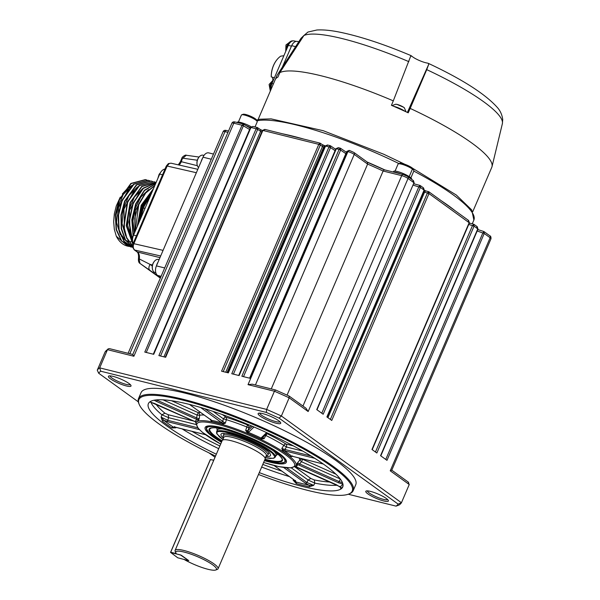 <?xml version="1.0" encoding="UTF-8"?>
<svg xmlns="http://www.w3.org/2000/svg" width="600" height="600" viewBox="0 0 600 600"><rect width="100%" height="100%" fill="white"/><g stroke="black" fill="none" stroke-linecap="round" stroke-linejoin="round"><path stroke-width="0.9" d="M165.03 169.012A8.603 5.475 104 0 0 159.72 174.083L133.575 235.087A8.603 5.475 104 0 0 133.05 243.615M139.95 263.4L139.035 258.608M159.96 257.632L137.422 252.022A2.46 1.838 -54.2 0 1 136.935 251.798L134.212 249.833L137.422 252.022A7.38 4.695 -76 0 1 139.297 258.968L150.105 264.42L152.498 265.02M166.718 166.553L169.282 163.462L171.007 163.185L168.398 163.59L166.297 166.042L133.02 243.697A2.46 0.473 23.2 0 1 133.02 243.69A2.46 0.473 23.2 0 1 133.852 243.683C132.863 246.502 133.14 248.625 134.7 250.058L160.665 255.99M171.007 163.185L197.82 169.312M182.317 158.708L181.328 161.708A2.46 0.473 -156.8 0 0 180.398 161.7L181.898 158.197C181.665 157.178 185.752 154.335 186.315 155.273L199.065 157.05M186.308 155.265L182.835 158.212L197.325 160.23M150.795 194.91L144.285 206.032L143.498 208.058L144.998 208.433M140.385 219.188L143.94 205.95L151.23 193.897M136.935 251.798C138.27 252.697 138.78 254.985 138.458 258.645C138.248 261.165 138.788 262.778 140.062 263.49L160.328 278.123L140.085 263.505L149.91 270.353C148.493 268.942 148.56 266.962 150.105 264.42L152.317 265.965M196.358 172.718L163.08 250.365L133.852 243.683L167.13 166.035L196.358 172.718L203.017 157.185L211.282 159.24M128.843 241.913L125.685 240.202M125.137 239.782L119.962 232.987M118.988 230.625L118.433 207.66L129.36 188.145M124.515 232.013L123.953 209.048L134.88 189.525M130.042 233.4L129.472 210.428L140.4 190.898M134.79 232.26L135.368 210.39L145.928 192.27M139.208 221.947L142.83 206.235L151.267 193.815M137.183 226.665L141.18 205.26L153.532 188.52M134.97 231.84L134.805 218.295L138.42 204.577L145.59 192.653L154.837 185.475M133.02 234.938L131.812 219.795L135.653 203.888L144.405 190.252L155.625 183.645M132.097 239.347L128.895 222.142L132.892 203.197L143.137 188.153L156.053 182.64M132.833 244.178L126.21 225.562L130.132 202.515L141.817 186.27L156.203 182.295M132.517 245.865L126.66 238.155L123.653 227.145L127.373 201.825L139.155 185.512L153.983 181.748L139.493 185.602L127.718 201.907L123.96 226.95L126.78 237.765L132.532 245.678M132.578 246.998L125.31 240.06L121.215 228.735L120.983 214.972L124.613 201.135L136.395 184.822L150.87 180.968M132.66 247.395L124.02 241.47L118.868 230.115L118.08 215.542L121.845 200.452L133.635 184.132L148.11 180.285M130.455 246.84L121.41 240.975L116.137 229.567L115.32 214.83L119.085 199.763L130.875 183.45L145.35 179.595M151.785 192.6L142.275 205.74L138.458 223.688M148.635 189.547L140.873 197.025L135.36 208.005L132.968 220.942L134.363 233.055M143.115 188.175L134.4 197.055L128.79 210.225L127.59 225.067L131.265 237.368M130.635 241.485L131.04 241.763M137.595 186.803L128.88 195.675L123.27 208.845L122.062 223.688L125.738 235.987M127.875 240.803L128.28 241.08M121.05 235.92L125.52 240.39M132.067 185.43L123.203 194.55L117.585 208.147L116.55 222.428L120.21 234.6M128.767 246.353A34.425 21.9 -76 0 1 127.41 246.083A34.425 21.9 -76 0 1 116.317 236.228L114.323 229.35L113.663 221.7L114.337 213.757L116.257 206.01L120.24 197.183M122.31 194.01L127.688 188.205L132.21 185.303M116.317 236.228L127.695 246.15L128.91 246.397M146.873 180.038L145.703 179.685L131.205 183.54L119.43 199.853L115.642 215.123L116.475 229.612L121.755 241.058L130.455 246.847L131.678 247.095M149.632 180.727L148.462 180.375L133.965 184.23L122.19 200.535L118.425 215.587L119.145 229.913L124.192 241.343L132.653 247.38M152.392 181.41L151.222 181.065L136.733 184.913L124.958 201.225L121.32 215.108L121.507 228.525L125.407 239.745L132.562 246.9M155.16 182.1L153.983 181.748M156.195 182.31L141.968 186.51L130.477 202.597L126.54 225.472L132.915 243.952M156.015 182.722L143.288 188.415L133.238 203.288L129.24 221.933L132.09 238.65M155.55 183.817L144.547 190.545L135.998 203.97L132.172 219.712L133.238 234.54M154.71 185.775L145.718 192.99L138.757 204.66L135.21 231.278M153.322 189.023L141.525 205.35L137.505 225.915M160.56 277.597L157.545 275.415A7.38 4.695 -76 0 1 156.42 265.89L163.08 250.365M130.17 246.487A34.425 21.9 -76 0 1 128.91 246.368M213.495 154.072L208.77 152.895A7.38 4.695 104 0 0 203.017 157.185M157.972 262.282A8.603 5.475 104 0 0 156.495 265.733M159.105 259.642L158.415 259.47A6.765 4.305 104 0 0 154.26 261.465A6.765 4.305 104 0 0 152.415 268.89A6.765 4.305 104 0 0 154.163 272.138A6.765 4.305 104 0 0 155.145 272.595L155.835 272.767M154.118 261.653A6.022 3.833 104 0 0 153.983 261.825A6.022 3.833 104 0 0 152.34 268.44A6.022 3.833 104 0 0 152.377 268.657M202.665 158.01A8.603 5.475 104 0 0 201.18 161.46M203.985 155.422L203.1 155.197A6.765 4.305 104 0 0 198.952 157.192A6.765 4.305 104 0 0 197.1 164.618A6.765 4.305 104 0 0 198.548 167.61M198.81 157.38A6.022 3.833 104 0 0 198.675 157.553A6.022 3.833 104 0 0 197.025 164.167A6.022 3.833 104 0 0 197.07 164.385M100.77 371.22L99.683 367.868L107.475 349.673A165.975 31.672 -156.8 0 0 105.067 351.99L97.275 370.185L98.677 373.23A163.515 31.2 23.2 0 1 100.77 371.22L266.295 412.418L266.64 409.418L99.683 367.868A165.975 31.672 -156.8 0 0 97.275 370.185M215.025 457.26L208.972 452.888M138.285 401.835L98.677 373.23M105.067 351.99L108.165 348.847M396.053 506.13A163.515 31.2 -156.8 0 0 398.145 504.112L279.09 418.132L281.37 416.002A165.975 31.672 23.2 0 0 266.64 409.418L274.433 391.23L248.025 384.653L252.188 384.165L275.543 389.978L289.058 396.015L289.163 397.815L281.37 416.002L401.445 502.725A165.975 31.672 23.2 0 1 399.037 505.043L396.053 506.13L348.248 494.228M279.09 418.132A163.515 31.2 -156.8 0 0 266.295 412.418M367.89 493.89A12.293 2.348 23.2 0 1 366.188 491.01A12.293 2.348 23.2 0 1 378.015 494.025A12.293 2.348 23.2 0 1 388.357 500.513A12.293 2.348 23.2 0 1 381.18 500.228A12.293 2.348 23.2 0 1 367.89 493.89M110.52 378.877A12.293 2.348 23.2 0 1 108.817 375.998A12.293 2.348 23.2 0 1 120.653 379.013A12.293 2.348 23.2 0 1 130.988 385.5A12.293 2.348 23.2 0 1 123.81 385.215A12.293 2.348 23.2 0 1 110.52 378.877M260.22 416.13A12.293 2.348 23.2 0 1 258.517 413.257A12.293 2.348 23.2 0 1 270.353 416.265A12.293 2.348 23.2 0 1 280.688 422.752A12.293 2.348 23.2 0 1 273.51 422.475A12.293 2.348 23.2 0 1 260.22 416.13M348.502 494.138L349.44 493.778A116.797 22.282 -156.8 0 0 353.197 490.673L355.763 484.688A116.797 22.282 -156.8 0 0 257.19 418.192A116.797 22.282 -156.8 0 0 141.053 392.662L138.488 398.655A116.797 22.282 -156.8 0 0 138.833 403.507L139.222 404.438A116.062 22.148 23.2 0 1 206.978 407.1A116.062 22.148 23.2 0 1 332.445 466.957A116.062 22.148 23.2 0 1 348.502 494.138A116.062 22.148 23.2 0 1 258.48 474.472M163.928 356.85L260.55 131.407A1.965 1.395 -55.6 0 0 260.257 129.465L257.257 127.507L252.877 126.42L250.95 127.462L256.118 128.752L158.887 355.597L165.66 357.285L262.89 130.433L318.803 144.352L221.572 371.197L228.345 372.885L325.567 146.032L328.995 146.887L231.772 373.733L239.138 375.57L336.36 148.725L339.082 149.4L241.86 376.245L250.035 378.278L347.257 151.433L347.91 151.597A4.92 0.938 23.2 0 1 354.24 154.425L367.62 164.085A123.562 23.58 23.2 0 1 383.115 171.015L384.263 169.837M109.485 348.645L108.172 348.855L107.475 349.673L133.89 356.25L233.775 123.188L242.01 125.243L144.788 352.087L153.72 354.308L250.95 127.462L250.478 127.455L153.3 354.202M133.89 356.25L132.757 354.502M231.9 123.165A4.92 0.938 23.2 0 1 233.775 123.188A1.965 1.252 -76 0 1 235.312 122.047C233.625 121.575 232.485 121.95 231.9 123.165L132.773 354.465L109.448 348.638M271.26 388.912L367.62 164.085L367.395 162.292M287.07 395.107L383.115 171.015L401.715 175.642A4.92 0.938 23.2 0 1 408.045 178.47L413.97 182.752L412.957 180.39M275.58 389.993L274.433 391.23A165.975 31.672 -156.8 0 1 289.163 397.815L308.16 411.533L305.94 408.195M476.7 226.425L477.787 228.833L380.558 455.685L386.985 460.327L484.215 233.475L490.14 237.757A4.92 0.938 23.2 0 1 490.98 238.778L391.778 470.19M468.112 220.222L469.2 222.63L371.97 449.482L376.845 453L474.067 226.147L477.998 229.087L380.805 455.857M423.03 187.665L424.118 190.072L326.888 416.925L331.763 420.442L428.985 193.59L469.41 222.892L372.218 449.655M321.78 413.235L418.875 186.697L420.06 185.52L420.397 187.387L323.175 414.24L316.748 409.597L413.97 182.752L316.987 409.77M408.12 482.092L409.245 484.53L401.445 502.725L398.145 504.112M409.245 484.53L390.248 470.812L391.658 470.205M367.365 490.882A11.062 2.115 -156.8 0 0 369.285 493.013A11.062 2.115 -156.8 0 0 379.897 498.255A11.062 2.115 -156.8 0 0 387.638 499.575M109.995 375.87A11.062 2.115 -156.8 0 0 111.915 377.993A11.062 2.115 -156.8 0 0 122.535 383.243A11.062 2.115 -156.8 0 0 130.275 384.555M259.695 413.13A11.062 2.115 -156.8 0 0 261.615 415.252A11.062 2.115 -156.8 0 0 272.235 420.502A11.062 2.115 -156.8 0 0 279.968 421.815M353.197 490.673A116.797 22.282 -156.8 0 0 333.285 466.425A116.797 22.282 -156.8 0 0 217.013 409.553A116.797 22.282 -156.8 0 0 138.488 398.655M215.542 456.067A116.062 22.148 23.2 0 1 139.222 404.438M259.275 472.62A105.735 20.175 -156.8 0 0 342.743 486.982A105.735 20.175 -156.8 0 0 293.535 445.965A105.735 20.175 -156.8 0 0 188.625 404.213A105.735 20.175 -156.8 0 0 148.373 403.68A105.735 20.175 -156.8 0 0 216.337 454.215M196.042 424.507L168.667 417.697L167.7 420.293L161.093 417.12L162.458 421.2A1.23 0.983 128.1 0 1 163.905 420.36L161.093 417.12L161.94 414.817A105.735 20.175 23.2 0 1 150.907 402.143M171.825 427.965L175.898 427.815L173.16 427.043A1.23 0.855 -56 0 0 171.825 427.965A105.735 20.175 -156.8 0 1 162.458 421.2M176.115 427.403L175.898 427.815L174.96 427.132M294.923 480.6L293.138 480.21L296.153 482.01A104.505 19.942 -156.8 0 0 309.022 485.213A1.23 0.855 -77.6 0 1 309.285 486.817A105.735 20.175 23.2 0 1 296.265 483.577L293.138 480.21L293.377 479.482M309.285 486.817L313.733 485.332L314.835 483.143L308.123 480.015L291.27 467.842M340.358 486.615L340.65 488.325A1.23 1.193 63.9 0 0 340.02 486.705A104.505 19.942 -156.8 0 0 342.577 484.245A1.23 1.208 -157.4 0 1 343.005 484.545M156.375 399.9L196.688 417.93L196.072 419.115L156.555 401.46L157.38 399.817M150.81 401.287A104.505 19.942 -156.8 0 0 150.435 401.978A1.23 1.208 22.6 0 0 149.85 401.88M154.462 403.433L149.76 401.947M155.962 404.13A103.275 19.703 -156.8 0 0 164.895 413.183L161.94 414.817L168.667 417.697L168.218 414.72L194.055 421.147M296.265 483.577A1.23 0.705 105.4 0 0 296.153 482.01L294.907 480.585M286.56 467.82L306.885 482.498L305.535 483.278L309.022 485.213L313.733 485.332L306.885 482.498L308.123 480.015L310.822 478.447L314.228 479.918A103.275 19.703 -156.8 0 0 330.337 482.055M337.327 485.197A105.735 20.175 23.2 0 1 314.835 483.143L314.228 479.918M338.52 482.775L299.01 465.12L299.625 463.928L339.135 481.59L338.52 482.775L342.938 484.162M340.343 479.085L339.135 481.59L342.51 482.775M164.895 413.183L168.218 414.72M251.077 126.712A9.832 1.875 -156.8 0 0 236.91 122.407L236.895 122.438M250.38 127.695A9.832 1.875 -156.8 0 0 245.88 125.528M411.607 179.31L411.668 179.183A9.832 1.875 -156.8 0 0 409.987 177.142A9.832 1.875 -156.8 0 0 400.192 172.35A9.832 1.875 -156.8 0 0 393.585 171.435L393.33 172.028M401.077 173.955A9.832 1.875 -156.8 0 0 393.952 172.185M189.57 404.452L210.63 419.722M189.435 404.415L210.435 419.52M210.188 419.408L211.83 421.597A1.23 0.892 101.3 0 0 211.425 420.33L210.24 419.445M210.862 419.827L211.425 420.33A55.605 10.613 23.2 0 1 222.21 423.015A1.23 0.66 -73.9 0 1 222.39 424.222L225.33 423.202L222.21 423.015L221.257 422.415L200.542 407.46M204.712 408.705L225.33 423.202L226.373 419.678A2.46 1.193 107 0 0 226.125 417.285A2.46 1.838 -54.2 0 0 223.425 418.853L213.083 411.375M251.145 425.783L248.888 427.95L246.907 427.02A56.025 10.688 23.2 0 0 226.373 419.678L223.425 418.853L222.608 421.627L221.257 422.415M204.097 415.005A56.025 10.688 23.2 0 0 199.657 415.26L197.062 415.058L196.688 417.93L199.185 418.905L199.657 415.26A2.46 2.325 78.3 0 0 198.292 412.68L197.062 415.058L162.968 399.817M199.185 418.905L197.4 419.655A1.23 1.177 -108.6 0 1 198.097 420.938L199.185 418.905M154.493 403.447L193.972 421.088M263.618 462.495L278.805 466.627L290.745 467.888L295.725 466.035A54.36 10.373 -156.8 0 0 286.785 454.23A54.36 10.373 -156.8 0 0 231.248 427.268A54.36 10.373 -156.8 0 0 195.968 423.285L196.005 422.955A1.23 1.208 8.6 0 0 195.255 421.717L150.172 401.955M194.01 421.103L196.178 421.8M299.01 465.12L297.757 464.505L297.51 462.847L296.34 464.842A1.23 1.208 -171.4 0 1 297.757 464.505A55.605 10.613 23.2 0 1 295.62 466.567L295.29 466.47A1.23 1.177 -108.6 0 1 295.62 466.567L336.428 484.748M297.51 462.847L299.625 463.928L301.47 461.715L299.858 460.035L297.51 462.847M340.252 478.957L301.47 461.715L302.707 459.338A2.46 2.4 -6.1 0 0 299.858 460.035A56.025 10.688 23.2 0 0 299.093 458.01M292.957 456.442L291.99 456.3L292.575 455.94M323.325 464.04L292.582 456.345L323.243 463.98M292.733 456.322L291.668 456.188A1.23 1.013 -50.4 0 0 290.37 456.697L292.733 456.322M314.812 458.34L285.105 450.945L284.88 449.46L311.002 455.963M285.105 450.945L283.905 450.585L281.835 448.455L284.88 449.46L286.433 447.007L283.808 445.342L281.835 448.455L282.78 451.215A1.23 0.81 123 0 1 283.905 450.585A55.605 10.613 23.2 0 1 291.668 456.188L292.582 456.345M267.885 433.192L267.293 433.763A2.46 0.637 -63.8 0 0 265.875 435.495A56.025 10.688 23.2 0 1 283.808 445.342A2.46 1.515 121.9 0 1 285.983 444.03A2.46 1.567 -76 0 1 286.433 447.007L302.73 451.065M293.332 445.86L285.983 444.03A58.38 11.137 23.2 0 0 267.293 433.763A2.46 2.407 46.1 0 0 266.73 433.59M265.14 435.12L265.875 435.495L264.082 438.705L261.263 438.143L260.61 439.035L264.082 438.705L262.778 437.317L261.233 437.835L266.64 432.623M253.987 426.99L248.595 432.188L247.913 430.68L252.428 426.33M248.595 432.188L245.663 430.47L247.913 430.68L248.888 427.95A2.46 2.407 46.1 0 0 247.53 424.935L245.663 430.47L247.778 433.298L248.145 432.285A55.605 10.613 23.2 0 1 261.263 438.143L261.233 437.835M255.022 126.953L257.22 121.837A8.603 1.643 -156.8 0 0 257.19 121.477A8.603 1.643 -156.8 0 0 255.75 120.052A8.603 1.643 23.2 0 0 247.942 116.13A8.603 1.643 23.2 0 0 241.673 114.825A8.603 1.643 23.2 0 0 241.395 115.058L238.395 122.062M410.895 177.863L413.895 170.858A8.603 1.643 -156.8 0 0 413.865 170.498A8.603 1.643 -156.8 0 0 412.425 169.072L409.2 176.602M395.07 171.083L398.07 164.078A8.603 1.643 23.2 0 1 398.347 163.852A8.603 1.643 23.2 0 1 404.618 165.15A8.603 1.643 23.2 0 1 412.425 169.072M241.673 114.825L243.135 114.278A7.455 1.425 23.2 0 1 248.565 115.403A7.455 1.425 23.2 0 1 255.337 118.8A7.455 1.425 23.2 0 1 256.582 120.038L257.19 121.477M398.347 163.852L399.81 163.297A7.455 1.425 23.2 0 1 405.24 164.43A7.455 1.425 23.2 0 1 412.013 167.82A7.455 1.425 23.2 0 1 413.257 169.058L413.865 170.498M221.46 442.26A44.175 8.43 23.2 0 1 212.67 436.65A44.175 8.43 23.2 0 1 205.612 426.855A44.175 8.43 23.2 0 1 249.067 437.138A44.175 8.43 23.2 0 1 286.485 461.513A44.175 8.43 23.2 0 1 264.397 460.665M273.428 450.84A31.965 6.098 23.2 0 1 276.075 455.257L275.317 457.035L273.877 458.19L270.007 458.452L265.38 457.755M265.388 457.74L272.933 458.317L274.395 457.688L274.755 456.562L272.168 453.022L261.03 445.62L250.425 440.377L239.108 435.825L224.528 431.737L218.565 431.452L217.103 432.082L216.735 433.207L219.33 436.748L222.9 439.53L216.712 433.688L216.555 431.85L217.32 430.072A31.965 6.098 23.2 0 1 222.345 428.947M265.95 456.42A26.94 5.137 -156.8 0 0 270.577 454.897A26.94 5.137 -156.8 0 0 247.77 440.16A26.94 5.137 -156.8 0 0 221.37 433.808A26.94 5.137 -156.8 0 0 223.462 438.202M223.665 437.73L223.252 436.755A24.345 4.643 23.2 0 1 223.185 435.743A24.345 4.643 23.2 0 1 239.55 438.007A24.345 4.643 23.2 0 1 263.782 449.865A24.345 4.643 23.2 0 1 267.93 454.92A24.345 4.643 23.2 0 1 267.15 455.565L266.153 455.94M265.155 458.28L266.325 455.543A23.115 4.41 -156.8 0 0 262.388 450.743A23.115 4.41 -156.8 0 0 239.377 439.493A23.115 4.41 -156.8 0 0 223.837 437.332L222.667 440.07M218.055 568.785L265.125 458.97A23.362 4.455 -156.8 0 0 254.257 449.91A23.362 4.455 -156.8 0 0 231.075 440.685A23.362 4.455 -156.8 0 0 222.188 440.565L175.118 550.38A23.362 4.455 23.2 0 1 184.005 550.5A23.362 4.455 23.2 0 1 207.188 559.725A23.362 4.455 23.2 0 1 218.055 568.785A23.362 4.455 23.2 0 1 217.305 569.408L215.737 570A22.133 4.223 23.2 0 1 184.462 559.673L184.365 559.403M184.462 559.673L188.775 560.625L181.358 555.27L176.52 553.935A22.133 4.223 23.2 0 1 175.837 552.9L175.185 551.355A23.362 4.455 23.2 0 1 175.118 550.38M175.837 552.9A22.133 4.223 23.2 0 1 197.775 556.815A22.133 4.223 23.2 0 1 215.737 570M176.273 553.627L170.692 552.24L210.442 459.51L213.712 460.32M188.28 560.565L177.727 557.783L170.542 552.39L210.285 459.66L213.788 460.155M170.812 552.577L180.608 554.955M180.6 555.015L188.4 560.438M349.335 150.435L349.447 150.45A1.965 1.252 -76 0 0 347.91 151.597L248.025 384.653M349.597 150.555L346.793 151.425L349.185 150.39M243.51 376.657L340.627 150.075L339.082 149.4L340.23 148.155L338.288 147.675L335.895 148.718L338.7 147.84M233.423 374.145L330.532 147.562L328.995 146.887L330.142 145.65L327.495 144.99L325.103 146.032L327.907 145.155M223.23 371.61L320.34 145.028L318.803 144.352L319.942 143.108L264.817 129.39L262.425 130.433L265.23 129.555M160.545 356.01L257.655 129.428L256.118 128.752L257.265 127.507M146.257 352.455L243.39 125.812L242.01 125.243L243.562 124.155L243.39 125.812L249.608 129.502M261.757 131.985L257.655 129.428L257.663 127.688M225.735 372.233L322.485 146.498L320.34 145.028L319.942 143.108M335.055 150.667L330.532 147.562L330.142 145.65M345.84 153.653L340.627 150.075L340.23 148.155M302.962 406.05L401.715 175.642A1.965 1.252 -76 0 1 403.252 174.495L384.173 169.755L367.642 162.375L353.925 152.468L349.447 150.45M419.94 185.43L413.842 183.788M413.25 185.183L420.397 187.387L424.327 190.328L423.533 187.92L420.345 185.625M469.41 222.892L468.615 220.478L428.933 191.828L426.075 190.972A1.965 1.163 105 0 0 424.597 192.127L428.985 193.59L428.647 191.722L427.463 192.9L330.368 419.438M375.45 451.995L472.545 225.458L474.015 224.385L477.202 226.68L477.998 229.087M470.4 223.388A1.965 1.163 105 0 0 470.153 223.26L473.61 224.19L474.067 226.147L468.743 224.438M385.77 459.442L482.895 232.845L484.11 231.675L489.817 235.792A1.965 1.47 125.8 0 1 490.14 237.757L390.248 470.812M477.795 229.553L483.757 231.495L484.215 233.475L477.18 230.985M441.308 200.76A121.102 23.107 23.2 0 1 448.567 205.77A121.102 23.107 23.2 0 1 454.845 210.54M282.487 133.785A121.102 23.107 23.2 0 1 303.803 139.095M323.377 145.215A121.102 23.107 23.2 0 1 325.2 145.837M367.192 162.053A121.102 23.107 23.2 0 1 384.72 169.882M472.785 211.65L491.783 167.325A116.797 22.282 -156.8 0 0 491.783 167.325L489.87 171.788M491.783 167.325A116.797 22.282 -156.8 0 0 492.015 166.635A116.797 22.282 -156.8 0 0 410.183 108.413L408.232 112.823A116.797 22.282 -156.8 0 0 391.447 105.323L393.293 100.86A116.797 22.282 -156.8 0 0 279.84 72.623L277.928 77.07A116.797 22.282 -156.8 0 0 275.19 79.71L277.087 75.285A116.797 22.282 -156.8 0 0 277.08 75.3A116.797 22.282 -156.8 0 0 277.072 75.315L300.975 38.34L303.952 35.438M411.832 56.16L410.707 56.22L411.832 56.16A9.922 1.89 23.2 0 0 427.252 63.052L428.25 63.315L428.737 64.282L426.735 69.637L410.183 108.413M410.79 55.927L393.293 100.86M408.855 61.65A109.395 20.872 -156.8 0 0 303.892 35.527L279.84 72.623M303.892 35.527L307.935 32.055L316.868 30C323.145 29.61 330.817 30.338 339.885 32.19C360.39 36.428 384.18 44.265 411.248 55.71M282.337 67.155L291.69 45.675A7.38 4.695 -76 0 1 292.05 44.932A7.38 4.695 -76 0 1 297.42 41.445L298.755 41.775M288.382 53.273L291.435 46.148A7.62 4.853 -76 0 1 292.05 44.932M296.13 41.4L294.255 40.935A7.62 4.853 104 0 0 288.308 45.367L271.957 83.528A7.62 4.853 104 0 0 271.08 89.302M292.965 40.89A7.38 4.695 104 0 0 286.605 49.343M283.875 55.71L280.733 56.16A18.69 11.887 104 0 0 276.697 60.03A18.69 11.887 104 0 0 271.267 76.927L274.447 77.715M273.368 80.227A7.38 4.695 104 0 0 270.615 90.383M271.267 76.927L271.23 76.718A18.195 11.58 104 0 1 276.51 60.27L276.697 60.03M272.565 77.25A16.23 10.328 104 0 0 272.888 79.83M162.555 174.788L159.72 174.083M136.403 235.792L133.575 235.087M197.377 165.705L181.328 161.708A7.38 4.695 -76 0 1 178.98 165.007M149.91 270.353L160.5 277.718M157.545 275.415L161.108 276.308M156.42 265.89L164.692 267.952M124.583 239.325A29.505 18.773 -76 0 0 124.68 239.392A29.505 18.773 104 0 0 125.062 239.655M126.435 191.205A29.505 18.773 -76 0 1 128.745 188.858M129.817 353.707L224.985 131.655L227.947 132.39M223.118 131.632A4.92 0.938 23.2 0 1 224.985 131.655A1.965 1.252 -76 0 1 226.522 130.515C224.835 130.042 223.702 130.417 223.118 131.632L128.115 353.288M227.048 372.562L323.692 147.075A1.965 0.712 -71.1 0 1 324.862 145.822L322.185 144.555A1.965 1.395 -55.6 0 1 322.485 146.498L323.692 147.075A123.562 23.58 23.2 0 1 324.532 147.36M255.428 384.975L354.24 154.425A1.965 1.47 -54.2 0 0 353.925 152.468M308.16 411.533L408.045 178.47A1.965 1.47 -54.2 0 0 407.73 176.512L403.252 174.495M423.697 191.79L424.597 192.127L327.93 417.675M218.715 448.665A105.735 20.175 23.2 0 1 182.04 428.873M289.358 476.58A105.735 20.175 23.2 0 1 261.653 467.07M342.938 486.405A105.735 20.175 23.2 0 1 340.65 488.325M197.737 427.77L167.7 420.293A1.23 0.78 104 0 0 167.925 421.785L163.905 420.36A104.505 19.942 -156.8 0 0 173.16 427.043L175.403 427.185L205.388 434.647M191.962 431.347A103.275 19.703 -156.8 0 0 219.855 446.002M262.793 464.408A103.275 19.703 -156.8 0 0 281.79 471.12M171.54 400.725L198.292 412.68A58.38 11.137 23.2 0 1 200.513 412.418M156.555 401.46L154.11 400.222M195.255 421.717A55.605 10.613 23.2 0 1 197.4 419.655L196.072 419.115M199.373 429.607L167.925 421.785M175.403 427.185A1.23 0.78 104 0 0 175.583 427.268L174.113 427.05L174.645 426.592M274.043 465.518L294.712 480.382M274.178 465.555L295.14 480.69M305.535 483.278L283.665 467.49M294.757 466.845L310.822 478.447M294.75 466.515L340.02 486.705M302.625 458.888A58.38 11.137 23.2 0 1 302.707 459.338L335.925 474.188M222.368 414.57L226.125 417.285A58.38 11.137 23.2 0 1 247.53 424.935L248.01 424.463M211.83 421.597A54.427 10.387 23.2 0 1 222.39 424.222M196.005 422.955A54.427 10.387 23.2 0 1 198.097 420.938M296.34 464.842A54.427 10.387 23.2 0 1 295.868 465.862A54.427 10.387 23.2 0 1 295.793 465.952M282.78 451.215A54.427 10.387 23.2 0 1 286.92 454.043A54.427 10.387 23.2 0 1 290.37 456.697M247.778 433.298A54.427 10.387 23.2 0 1 260.61 439.035M263.625 462.465A53.182 10.147 -156.8 0 0 285.562 454.793A53.182 10.147 -156.8 0 0 209.587 422.618A53.182 10.147 -156.8 0 0 220.688 444.06L202.358 432.308L198.03 428.13L195.968 423.285M283.035 456.502A43.027 8.212 23.2 0 1 285.487 461.393L286.05 460.08M221.603 441.93L214.14 437.16L209.25 433.2L206.22 428.543L206.385 427.493A43.027 8.212 23.2 0 1 211.62 425.895M264.548 460.32A42.54 8.115 -156.8 0 0 277.597 452.812A42.54 8.115 -156.8 0 0 218.558 427.388A42.54 8.115 -156.8 0 0 221.603 441.915M264.795 459.75A39.832 7.598 -156.8 0 0 267.195 460.38A39.832 7.598 -156.8 0 0 273.765 451.05A39.832 7.598 -156.8 0 0 219.84 428.415A39.832 7.598 -156.8 0 0 221.85 441.345M222.09 440.79A39.345 7.508 23.2 0 1 216.48 437.107A39.345 7.508 23.2 0 1 209.775 428.94L211.403 427.965L213.952 427.755C217.56 427.822 222.638 428.82 229.185 430.748C245.228 435.757 259.612 442.215 272.347 450.135C284.317 458.145 282.218 460.5 282.097 459.938A39.345 7.508 23.2 0 1 267.12 459.743A39.345 7.508 23.2 0 1 265.028 459.195M216.555 431.85A31.965 6.098 23.2 0 1 238.05 434.835A31.965 6.098 23.2 0 1 269.873 450.397A31.965 6.098 23.2 0 1 275.317 457.035M426.322 191.093A1.965 1.163 105 0 0 426.075 190.972L424.327 190.335M469.357 223.005L470.153 223.26A1.965 1.163 105 0 0 468.998 223.853M413.798 171.09A121.102 23.107 23.2 0 1 453.225 194.903A121.102 23.107 23.2 0 1 473.873 220.042L472.252 223.822M256.935 120.863A121.102 23.107 23.2 0 1 399.007 163.605M426.735 69.637A109.395 20.872 23.2 0 1 502.365 123.698L492.015 166.635M428.737 64.282L407.385 112.433M295.597 46.65L291.69 45.675M403.237 110.528A8.235 1.575 -156.8 0 0 395.722 107.175M271.957 83.528L273.397 83.887M288.308 45.367L291.435 46.148M393.825 106.35A8.168 1.56 23.2 0 1 404.888 111.278M406.02 111.802L404.452 108.015A5.04 0.96 -156.8 0 0 397.222 104.453A5.04 0.96 -156.8 0 0 395.662 104.25L392.04 105.578M396.908 104.377L403.493 107.198M289.897 41.918A6.765 4.305 104 0 0 286.395 49.838M273.39 80.183A6.765 4.305 104 0 0 270.577 90.465M133.02 243.69C131.835 244.688 132.233 246.735 134.212 249.833M178.305 164.85L180.398 161.7M132.57 241.515L132.097 238.358L133.462 234.18L134.505 232.92M157.762 178.65L159.135 174.278L160.305 172.898M152.34 268.44L152.415 268.89M197.025 164.167L197.1 164.618M262.425 130.433L165.24 357.18M325.103 146.032L227.917 372.78M335.895 148.718L238.71 375.465M249.608 378.173L346.793 151.425M327.135 417.097L424.327 190.328M305.985 408.232L289.163 396.082M408.638 482.362L391.793 470.197M340.455 486.825L340.455 487.335L336.435 484.778M294.892 480.577L295.538 481.14L295.5 480.442M210.615 419.715L210.938 419.978L210.795 419.287M175.583 427.268L205.47 434.707M262.56 437.61L267.382 432.96M195.382 421.815L195.998 423.015M206.385 427.493L206.947 426.18M285.487 461.393L284.835 462.24L279.472 463.26L264.54 460.335M217.132 430.5L216.862 427.972M277.913 454.14L275.895 455.685M224.243 433.275L223.185 435.743M268.987 452.452L267.93 454.92M243.233 124.02L235.312 122.047M228.54 131.017L226.522 130.515M262.38 130.53L260.257 129.465M322.185 144.555L320.34 143.288M335.632 149.317L330.54 145.83M346.418 152.303L340.627 148.335M489.817 235.792C490.68 235.95 491.07 236.94 490.98 238.778M250.478 127.455L252.877 126.42M250.208 128.1L243.562 124.155M428.528 191.632L428.933 191.828M473.61 224.19L474.015 224.385M414.18 183.007L413.43 180.63L407.73 176.512M256.605 120.09L259.987 119.212L271.118 118.875L323.243 130.71L383.685 154.215L404.79 164.265M412.522 168.218L456.315 195.038L471.765 209.978L473.873 220.042M258.075 119.625L277.08 75.3M428.25 63.315C462.075 79.192 485.033 93.84 497.138 107.257C500.205 110.558 502.072 114.653 502.725 119.542L502.365 123.698M395.662 104.25L397.32 104.453C404.64 106.98 404.662 108.345 404.452 108.015M290.925 41.258L285.975 44.955L285.712 51.435M273.653 79.567L269.108 84.465L270.308 91.095"/></g></svg>
